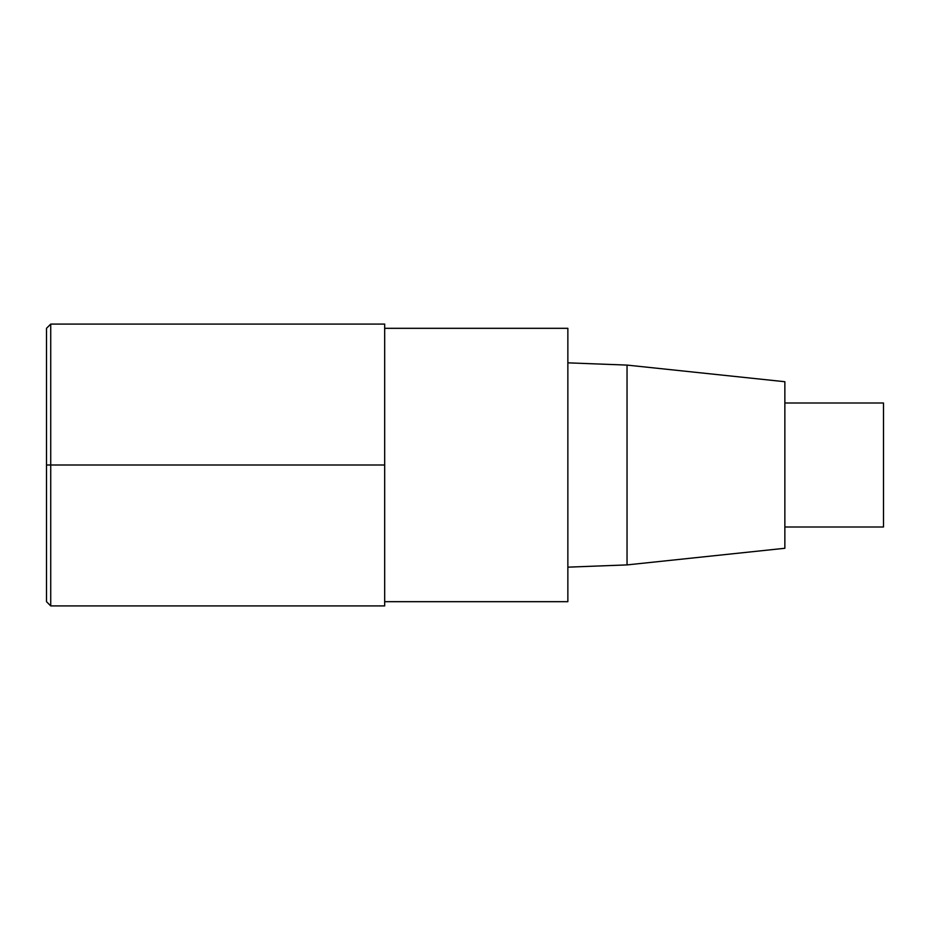 <?xml version="1.0" encoding="UTF-8"?>
<svg xmlns="http://www.w3.org/2000/svg" width="930" height="930" viewBox="0 0 930 930"><rect width="100%" height="100%" fill="white"/><g stroke="black" fill="none" stroke-linecap="round" stroke-linejoin="round"><path stroke-width="1.4" d="M384.683 601.687L567.858 601.687L567.858 328.313L384.683 328.313M627.041 365.095L627.041 564.905L784.862 548.282L784.862 381.719L627.041 365.095L567.858 362.84M784.862 526.996L883.5 526.996L883.5 403.004L784.862 403.004M50.732 605.907L384.683 605.907L384.683 324.093L50.732 324.093L46.5 328.313L46.5 601.687L50.732 605.907L50.732 324.093M384.683 465L46.5 465M627.041 564.905L567.858 567.161"/></g></svg>
